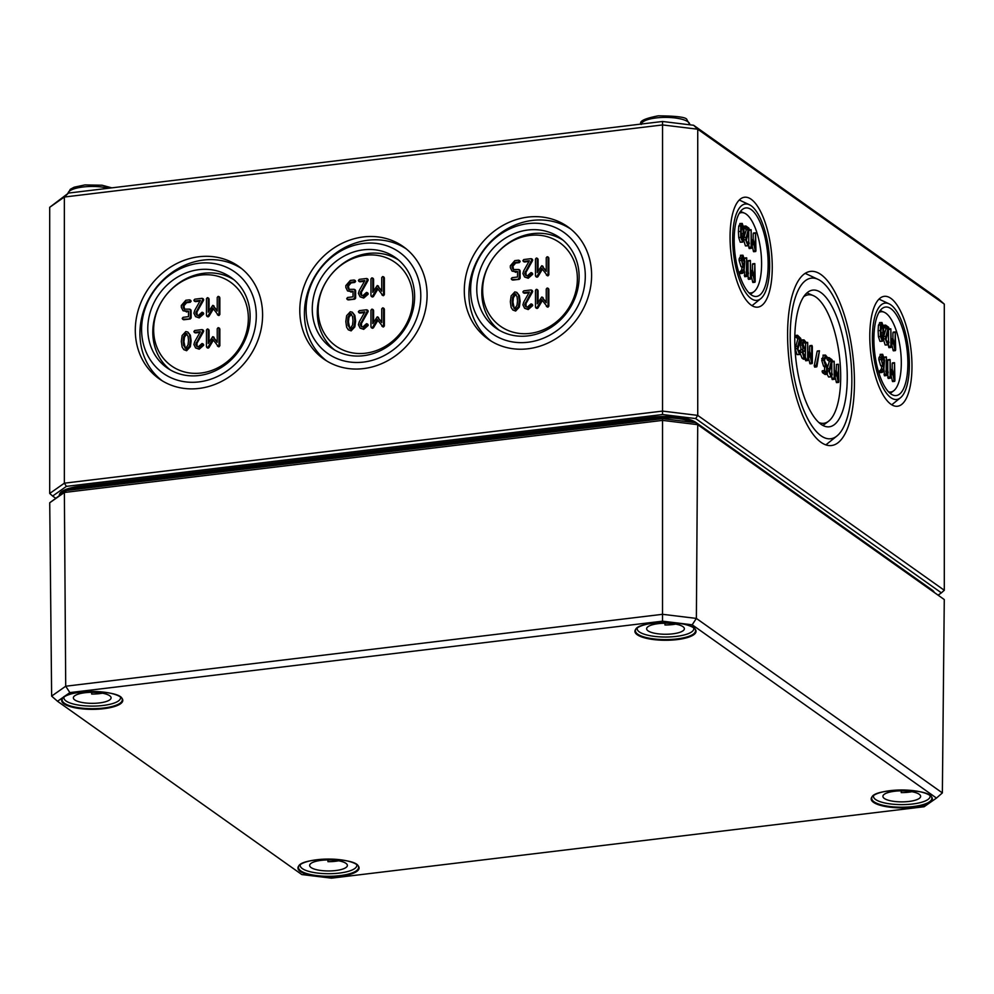 <?xml version="1.0" encoding="UTF-8"?>
<svg xmlns="http://www.w3.org/2000/svg" width="994" height="994" viewBox="0 0 994 994"><rect width="100%" height="100%" fill="white"/><g stroke="black" fill="none" stroke-linecap="round" stroke-linejoin="round"><path stroke-width="1.49" d="M880.858 331.027L881.964 324.379L882.883 328.107L882.883 336.792L881.964 339.24L880.858 331.027M881.032 335.189L880.895 328.355M879.976 341.327L881.964 341.091L883.492 338.656L883.815 333.127L883.492 327.138L881.964 322.528L880.448 324.988L880.448 336.469L882.399 341.228L879.976 341.327L878.447 336.717L878.124 330.741L878.447 325.224L879.976 322.764M881.964 322.528L879.541 322.628M891.158 347.217L893.059 341.377L894.96 349.851L895.283 350.534L895.656 349.876L895.283 331.984L894.923 346.31L893.059 338.743L891.22 343.675L890.848 328.828L890.848 347.391L888.86 347.627L888.487 344.148M886.499 341.377L888.499 341.141L888.487 330.443M890.848 328.828L888.711 329.71M893.059 338.743L891.22 339.265M892.923 338.73L892.923 332.878L895.283 331.984M895.656 349.876L893.295 350.783L891.854 345.092M883.828 364.425L882.709 363.63L881.603 360.064L882.709 356.2L883.828 359.766L883.828 364.425M881.827 361.928L881.603 358.138M881.964 370.513L879.603 371.433L879.789 370.762L881.231 369.308L881.802 366.488L883.79 366.252L883.231 369.072L881.79 370.513L881.964 372.377L879.976 372.613L879.789 370.762L881.74 370.526L879.765 370.762M881.802 366.488L880.709 365.73L878.87 359.778L878.87 357.902L880.709 354.585M882.312 372.402L883.728 370.799L884.561 360.263L882.709 354.336L880.858 357.666L882.709 365.481L883.79 366.252M882.709 354.336L880.125 354.386M890.425 377.968L892.326 372.129L894.215 380.603L894.55 381.298L894.911 380.64L894.55 362.735L894.178 377.061L892.326 369.507L890.475 374.44L890.102 359.592L890.102 378.155L888.114 378.391L887.741 373.508M887.741 370.986L887.741 360.499L890.102 359.592M892.326 369.507L890.475 370.017M892.177 369.482L892.177 363.642L894.55 362.735M894.911 380.64L892.55 381.534L891.109 375.856M886.785 371.197L887.63 371.097L886.785 372.626L886.412 356.97L886.039 374.34L886.71 375.372L888.151 372.775L887.89 371.011M886.71 375.372L884.411 375.769L884.051 369.967M884.051 357.877L884.411 357.206L884.051 357.877M886.412 356.97L884.337 357.84M883.728 336.345L885.977 328.877L887.965 328.641L885.294 338.817L887.692 344.943L885.157 345.005L883.306 339.053M885.977 328.877L883.306 326.057L885.393 325.187M886.399 341.638L888.313 341.402L887.157 342.918L886.039 339.339L888.996 328.442L888.636 327.25L885.666 325.15L885.294 325.821L887.965 328.641M883.306 326.057L883.678 325.398M885.666 325.15L885.294 325.821M886.636 341.427L888.387 341.215M888.636 341.178L888.959 342.719L887.157 344.769L885.157 345.005M888.561 391.872A40.443 14.736 83.1 0 0 893.668 390.791A40.443 14.736 83.1 0 0 900.763 352.336A40.443 14.736 83.1 0 0 885.89 313.222A40.443 14.736 83.1 0 0 884.2 312.253A40.443 14.736 83.1 0 0 878.982 312.427M890.885 397.699A48.532 17.681 83.1 0 0 900.427 397.811A48.532 17.681 83.1 0 0 908.69 351.491A48.532 17.681 83.1 0 0 890.885 304.885A48.532 17.681 83.1 0 0 889.108 303.841A48.532 17.681 83.1 0 0 872.409 340.42A48.532 17.681 83.1 0 0 890.885 397.699M890.885 298.362A55.353 20.166 -96.9 0 1 911.709 357.741A55.353 20.166 -96.9 0 1 897.433 406.248A55.353 20.166 -96.9 0 1 890.885 404.223A55.353 20.166 -96.9 0 1 870.061 345.03A55.353 20.166 -96.9 0 1 884.188 296.349A55.353 20.166 -96.9 0 1 890.885 298.362M890.885 308.662A44.568 16.239 -96.9 0 1 907.659 356.486A44.568 16.239 -96.9 0 1 896.153 395.55A44.568 16.239 -96.9 0 1 890.885 393.922A44.568 16.239 -96.9 0 1 874.111 346.247A44.568 16.239 -96.9 0 1 885.492 307.047A44.568 16.239 -96.9 0 1 890.885 308.662M697.738 129.22L944.3 304.114L944.3 590.274L697.738 415.38L697.738 129.22L693.613 125.269L662.538 121.479L662.551 124.933L697.738 129.22M751.166 305.121A55.353 20.166 -96.9 0 1 730.341 245.928A55.353 20.166 -96.9 0 1 744.469 197.247A55.353 20.166 -96.9 0 1 751.166 199.26A55.353 20.166 -96.9 0 1 771.99 258.639A55.353 20.166 -96.9 0 1 757.714 307.146A55.353 20.166 -96.9 0 1 751.166 305.121M821.019 442.33A87.696 31.957 -96.9 0 1 788.031 348.534A87.696 31.957 -96.9 0 1 810.421 271.399A87.696 31.957 -96.9 0 1 821.019 274.592A87.696 31.957 -96.9 0 1 854.02 368.675A87.696 31.957 -96.9 0 1 831.406 445.536A87.696 31.957 -96.9 0 1 821.019 442.33M741.139 231.925L742.245 225.278L743.164 229.005L743.164 237.69L742.245 240.126L741.139 231.925M741.313 236.087L741.176 229.241M740.257 242.225L742.245 241.989L743.773 239.542L744.108 234.025L743.773 228.024L742.245 223.426L740.729 225.887L740.729 237.367L742.68 242.126L740.257 242.225L738.741 237.603L738.405 231.639L738.741 226.123L740.257 223.662M742.245 223.426L739.834 223.526M751.452 248.102L753.353 242.263L755.241 250.737L755.577 251.432L755.937 250.774L755.577 232.869L755.204 247.195L753.353 239.641L751.501 244.574L751.129 229.726L751.129 248.289L749.141 248.525L748.768 245.046M746.792 242.263L748.78 242.027L748.768 231.341M751.129 229.726L748.991 230.596M753.353 239.641L751.501 240.15M753.203 239.616L753.203 233.776L755.577 232.869M755.937 250.774L753.576 251.668L752.135 245.99M744.108 265.311L742.99 264.528L741.884 260.95L742.99 257.086L744.108 260.664L744.108 265.311M742.108 262.814L741.884 259.036M742.245 271.412L739.896 272.319L740.07 271.648L741.512 270.194L742.083 267.386L744.071 267.15L743.512 269.958L742.071 271.412L742.257 273.275L740.257 273.512L740.07 271.648L742.021 271.412L740.058 271.648M742.083 267.386L741.002 266.616L739.151 260.676L739.151 258.8L741.002 255.47M742.593 273.3L744.009 271.685L744.841 261.149L742.99 255.234L741.151 258.564L742.99 266.38L744.071 267.15M742.99 255.234L740.406 255.284M750.706 278.867L752.607 273.027L754.508 281.501L754.831 282.197L755.204 281.526L754.831 263.634L754.458 277.96L752.607 270.405L750.756 275.338L750.395 260.478L750.395 279.041L748.395 279.289L748.022 274.406M746.059 272.107L748.06 271.871L748.022 261.385L750.395 260.478M752.607 270.405L750.756 270.915M752.47 270.38L752.47 264.541L754.831 263.634M755.204 281.526L752.831 282.433L751.389 276.754M747.066 272.083L747.91 271.983L747.066 273.512L746.693 257.856L746.32 275.226L746.991 276.257L748.432 273.673L748.171 271.909M746.991 276.257L744.705 276.667L744.332 270.853M744.332 258.763L744.705 258.105L744.332 258.763M746.693 257.856L744.618 258.726M744.009 237.231L746.258 229.776L748.246 229.527L745.587 239.716L747.973 245.829L745.438 245.903L743.587 239.952M746.258 229.776L743.587 226.955L745.674 226.085M746.68 242.524L748.594 242.3L747.438 243.803L746.32 240.237L749.29 229.341L748.917 228.148L745.947 226.048L745.587 226.707L748.246 229.527M743.587 226.955L743.959 226.284M745.947 226.048L745.587 226.707M746.916 242.312L748.668 242.101M748.917 242.076L749.252 243.605L747.438 245.667L745.438 245.903M748.842 292.77A40.443 14.736 83.1 0 0 753.949 291.689A40.443 14.736 83.1 0 0 761.056 253.234A40.443 14.736 83.1 0 0 746.183 214.12A40.443 14.736 83.1 0 0 744.494 213.151A40.443 14.736 83.1 0 0 739.275 213.325M798.344 351.068L802.978 349.056L802.257 352.149L804.059 357.927L805.5 358.946L805.848 358.3L802.978 352.659L804.059 350.72L805.14 350.584L802.978 343.626L804.059 341.688L805.5 342.706L805.848 342.06L804.059 339.886L801.487 339.936M803.115 351.429L805.14 350.584M805.848 358.3L803.5 359.194L803.86 358.548L803.5 359.194L802.059 358.175L800.344 353.727M800.99 349.292L800.269 343.352L802.059 340.122M804.059 339.886L802.257 343.116L802.978 349.056M805.848 342.06L803.065 342.632M816.919 366.525L819.466 350.807L816.273 365.307L816.919 366.525L814.608 367.059L814.272 365.556L816.273 365.307M814.272 365.556L817.143 351.354L819.466 350.807M817.466 351.056L819.242 350.832M827.331 368.066L829.356 361.294L831.357 361.046L828.76 370.948L831.083 376.9L828.574 376.974L827.145 374.229L825.132 374.477M829.356 361.294L827.132 359.704L827.132 357.902M829.828 373.682L831.692 373.458L830.562 374.924L829.481 371.458L832.363 360.859L832.003 359.704L829.12 357.666L828.76 358.312L831.357 361.046M829.12 357.666L828.76 358.312M830.015 373.483L831.767 373.272M832.003 373.247L832.326 374.738L830.562 376.738L828.574 376.974M834.463 379.112L836.314 373.433L838.153 381.671L838.476 382.342L838.837 381.696L838.476 364.301L838.116 378.229L836.314 370.874L834.513 375.67L834.152 361.232L834.152 379.286L832.164 379.522L831.804 376.241M831.804 373.21L831.804 362.996M834.152 361.232L832.077 362.089M836.314 370.874L834.513 371.371M834.513 371.097L836.14 370.899L836.476 364.537L838.476 364.301M838.837 381.696L836.476 382.578L835.097 377.161M824.61 370.712L824.61 366.948L826.61 366.711L826.61 372.116L824.448 370.588L824.088 371.234L826.971 374.179L824.97 374.415L825.331 373.769L824.97 374.415L822.448 372.638L822.448 370.824L824.175 370.625M827.331 373.533L827.331 366.326L824.448 360.673L825.529 356.908L826.971 357.939L827.331 357.293L825.529 355.106L822.957 355.169M822.088 371.47L822.448 370.824M824.448 370.588L824.088 371.234M824.61 366.948L823.541 366.19L821.74 360.4L823.529 355.355M825.529 355.106L823.728 360.163L825.529 365.954L826.61 366.711M827.331 357.293L824.523 357.865M807.96 360.313L809.812 354.634L811.651 362.872L811.974 363.543L812.334 362.897L812.334 346.657L811.974 345.502L811.613 346.148L811.613 359.43L809.812 352.075L808.01 356.871L807.662 342.433L807.662 360.487L805.662 360.723L805.302 359.045M805.302 357.008L805.662 342.681M807.662 342.433L805.302 343.328M809.812 352.075L808.01 352.584M809.625 352.062L809.625 346.384L811.974 345.502M812.334 362.897L809.986 363.779L808.594 358.362M795.237 348.819L797.822 338.917L799.822 338.681L797.225 348.571L799.549 354.523L797.039 354.597L795.237 348.819L797.225 348.571M797.822 338.917L795.237 336.183L797.312 335.326M798.294 351.317L800.158 351.093L799.027 352.559L797.946 349.08L800.829 338.494L797.586 335.289L797.225 335.935L799.822 338.681M795.237 336.183L795.585 335.537M797.586 335.289L797.225 335.935M798.468 351.118L800.232 350.907M800.468 350.87L800.791 352.361L799.027 354.361L797.039 354.597M751.166 298.585A48.532 17.681 83.1 0 0 760.708 298.697A48.532 17.681 83.1 0 0 768.983 252.389A48.532 17.681 83.1 0 0 751.166 205.783A48.532 17.681 83.1 0 0 749.389 204.739A48.532 17.681 83.1 0 0 732.69 241.318A48.532 17.681 83.1 0 0 751.166 298.585M751.166 209.56A44.568 16.239 -96.9 0 1 767.94 257.384A44.568 16.239 -96.9 0 1 756.446 296.448A44.568 16.239 -96.9 0 1 751.166 294.808A44.568 16.239 -96.9 0 1 734.404 247.146A44.568 16.239 -96.9 0 1 745.773 207.945A44.568 16.239 -96.9 0 1 751.166 209.56M825.753 444.84A87.596 31.92 83.1 0 0 827.281 443.746L836.936 435.981A80.874 29.472 83.1 0 0 850.715 358.797A80.874 29.472 83.1 0 0 821.019 281.116A80.874 29.472 83.1 0 0 818.062 279.376A80.874 29.472 83.1 0 0 790.242 340.333A80.874 29.472 83.1 0 0 821.019 435.794A80.874 29.472 83.1 0 0 836.936 435.981M818.062 279.376L806.842 274.12A87.596 31.92 83.1 0 0 805.09 273.425M818.857 422.525A64.697 23.583 83.1 0 0 828.474 421.307A64.697 23.583 83.1 0 0 839.831 359.766A64.697 23.583 83.1 0 0 816.037 297.181A64.697 23.583 83.1 0 0 813.341 295.64A64.697 23.583 83.1 0 0 803.699 296.734M821.019 292.634A68.834 25.086 -96.9 0 1 846.925 366.475A68.834 25.086 -96.9 0 1 829.17 426.811A68.834 25.086 -96.9 0 1 821.019 424.289A68.834 25.086 -96.9 0 1 795.125 350.671A68.834 25.086 -96.9 0 1 812.707 290.124A68.834 25.086 -96.9 0 1 821.019 292.634M519.241 270.07L520.135 270.89L520.135 278.308L519.241 279.339L512.954 280.097L512.047 279.277M518.421 278.755L519.315 277.724L519.315 270.306L518.421 269.486L513.165 269.523L512.121 267.461L512.121 265.584L514.817 262.478L518.421 262.043L519.315 261.012L518.421 260.192L514.817 260.627L510.332 265.808L510.332 267.672L512.059 271.113L517.526 271.449L517.526 277.003L512.121 277.661L511.227 278.693L512.121 279.513L519.241 279.339M511.227 278.693L512.954 280.097M517.526 272.132L512.059 271.113M519.241 260.776L520.135 261.596L519.241 262.627L515.637 263.062L512.954 266.168L513.6 269.759M519.315 261.012L518.421 260.192M520.135 270.89L518.421 269.486M535.468 259.061L535.468 275.773L536.362 276.593L537.12 276.096L541.742 268.355L547.135 275.301L548.029 274.257L548.029 257.545L547.135 256.738L546.24 257.769L546.24 271.437L541.742 265.733L537.257 272.518L537.257 258.85L536.362 258.03L535.468 259.061M537.182 258.614L538.077 259.434L538.077 271.138M538.077 259.434L536.362 258.03M541.742 265.733L546.24 270.828M547.955 257.309L548.85 258.129L548.85 274.841L547.955 275.872L546.34 274.928M548.85 258.129L547.135 256.738M542.376 269.262L537.953 276.68L537.182 277.177L536.288 276.357M535.468 275.773L537.182 277.177M516.135 294.386L514.817 293.764L517.042 296.572L517.526 300.871L517.029 305.257L514.817 308.625L512.606 305.817L512.121 301.53L512.606 297.107L514.817 293.764L515.737 294M515.637 294.348L513.426 297.691L512.954 302.114L514.345 308.587M514.817 308.625L513.91 308.388M514.817 291.913L511.127 295.901L510.332 301.741L511.127 307.382L512.817 310.004L514.817 310.476L518.52 306.5L519.315 300.66L518.52 294.994L516.843 292.385L514.817 291.913M516.843 292.385L519.34 295.578L520.135 301.244L519.34 307.084L515.637 311.06L512.817 310.004M535.468 290.347L535.468 307.059L536.362 307.879L537.12 307.382L541.742 299.641L547.135 306.587L548.029 305.543L548.029 288.844L547.135 288.024L546.24 289.055L546.24 302.723L541.742 297.02L537.257 303.804L537.257 290.136L536.362 289.316L535.468 290.347M537.182 289.9L538.077 290.72L538.077 302.424M538.077 290.72L536.362 289.316M541.742 297.02L546.24 302.114M547.955 288.595L548.85 289.416L548.85 306.127L547.955 307.158L546.34 306.214M548.85 289.416L547.135 288.024M542.376 300.548L537.953 307.966L537.182 308.463L536.288 307.643M535.468 307.059L537.182 308.463M523.726 302.089L522.906 304.86L524.621 308.302L527.404 308.96L531.79 305.096L530.982 303.891L527.404 307.109L525.727 306.711L524.695 304.649L531.728 291.341L530.982 289.962L523.801 290.832L522.906 291.863L523.801 292.683L529.367 292.012L523.726 302.089M528.957 292.745L524.621 293.267L523.726 292.447M522.906 291.863L524.621 293.267M531.802 290.546L532.697 291.366L531.728 291.341M532.697 291.366L530.982 289.962M532.548 291.925L525.963 303.642L526.161 306.947M531.802 304.475L532.697 305.295L531.79 305.096M532.697 305.295L530.982 303.891M532.61 305.68L528.224 309.544L524.621 308.302M523.726 270.803L522.906 273.574L524.621 277.015L527.404 277.674L531.79 273.81L530.982 272.604L527.404 275.823L525.727 275.425L524.695 273.362L531.728 260.055L530.982 258.676L523.801 259.546L522.906 260.577L523.801 261.397L529.367 260.726L523.726 270.803M528.957 261.459L524.621 261.981L523.726 261.161M522.906 260.577L524.621 261.981M531.802 259.26L532.697 260.08L531.728 260.055M532.697 260.08L530.982 258.676M532.548 260.639L525.963 272.356L526.161 275.661M531.802 273.188L532.697 274.009L531.79 273.81M532.697 274.009L530.982 272.604M532.61 274.394L528.224 278.258L524.621 277.015M354.734 289.888L355.628 290.708L355.628 298.125L354.734 299.157L348.447 299.915L347.552 299.107M353.914 298.585L354.808 297.541L354.808 290.124L353.914 289.304L348.658 289.341L347.627 287.278L347.627 285.415L350.31 282.308L353.914 281.874L354.808 280.842L353.914 280.022L350.31 280.445L345.825 285.626L345.825 287.502L347.552 290.944L353.019 291.267L353.019 296.833L347.627 297.479L346.732 298.523L347.627 299.343L354.734 299.157M346.732 298.523L348.447 299.915M353.019 291.95L347.552 290.944M354.734 280.594L355.628 281.414L354.734 282.458L351.13 282.892L348.447 285.999L349.093 289.589M354.808 280.842L353.914 280.022M355.628 290.708L353.914 289.304M370.961 278.892L370.961 295.603L371.855 296.411L372.626 295.926L377.235 288.185L382.64 295.119L383.535 294.087L383.535 277.376L382.64 276.556L381.733 277.587L381.733 291.254L377.235 285.551L372.762 292.335L372.762 278.668L371.855 277.86L370.961 278.892M372.688 278.432L373.582 279.252L373.582 290.969M373.582 279.252L371.855 277.86M377.235 285.551L381.733 290.658M383.46 277.14L384.355 277.96L384.355 294.671L383.46 295.703L381.845 294.746M384.355 277.96L382.64 276.556M377.869 289.08L373.446 296.51L372.688 296.995L371.781 296.175M370.961 295.603L372.688 296.995M351.627 314.203L350.31 313.595L352.535 316.403L353.019 320.702L352.522 325.088L350.31 328.442L348.099 325.634L347.627 321.348L348.099 316.937L350.31 313.595L351.242 313.831M351.13 314.179L348.919 317.521L348.447 321.932L349.838 328.418M350.31 328.442L349.403 328.219M350.31 311.743L346.62 315.719L345.825 321.571L346.62 327.2L348.31 329.822L350.31 330.294L354.026 326.33L354.808 320.478L354.026 314.812L352.336 312.215L350.31 311.743M352.336 312.215L354.846 315.396L355.628 321.062L354.846 326.914L351.13 330.878L348.31 329.822M370.961 310.178L370.961 326.889L371.855 327.697L372.626 327.212L377.235 319.472L382.64 326.405L383.535 325.373L383.535 308.662L382.64 307.842L381.733 308.873L381.733 322.541L377.235 316.837L372.762 323.622L372.762 309.954L371.855 309.146L370.961 310.178M372.688 309.718L373.582 310.538L373.582 322.255M373.582 310.538L371.855 309.146M377.235 316.837L381.733 321.944M383.46 308.426L384.355 309.246L384.355 325.957L383.46 326.989L381.845 326.032M384.355 309.246L382.64 307.842M377.869 320.366L373.446 327.796L372.688 328.281L371.781 327.461M370.961 326.889L372.688 328.281M359.219 321.919L358.399 324.69L360.114 328.132L362.897 328.778L367.283 324.914L366.475 323.709L362.897 326.927L361.22 326.541L360.188 324.466L367.233 311.172L366.475 309.793L359.294 310.65L358.399 311.694L359.294 312.514L364.873 311.843L359.219 321.919M364.463 312.563L360.114 313.098L359.219 312.278M358.399 311.694L360.114 313.098M367.308 310.377L368.202 311.197L367.233 311.172M368.202 311.197L366.475 309.793M368.053 311.756L361.456 323.472L361.654 326.777M367.308 324.292L368.202 325.113L367.283 324.914M368.202 325.113L366.475 323.709M368.115 325.498L363.717 329.362L360.114 328.132M359.219 290.633L358.399 293.404L360.114 296.846L362.897 297.492L367.283 293.628L366.475 292.422L362.897 295.64L361.22 295.255L360.188 293.18L367.233 279.886L366.475 278.506L359.294 279.364L358.399 280.407L359.294 281.227L364.873 280.557L359.219 290.633M364.463 281.277L360.114 281.811L359.219 280.991M358.399 280.407L360.114 281.811M367.308 279.09L368.202 279.91L367.233 279.886M368.202 279.91L366.475 278.506M368.053 280.47L361.456 292.186L361.654 295.491M367.308 293.006L368.202 293.826L367.283 293.628M368.202 293.826L366.475 292.422M368.115 294.212L363.717 298.076L360.114 296.846M482.649 290.111A51.216 45.289 -54.7 0 0 530.001 333.388A51.216 45.289 -54.7 0 0 577.365 278.693A51.216 45.289 -54.7 0 0 530.001 235.416A51.216 45.289 -54.7 0 0 482.649 290.111M318.142 309.929A51.216 45.289 -54.7 0 0 365.506 353.205A51.216 45.289 -54.7 0 0 412.858 298.523A51.216 45.289 -54.7 0 0 365.506 255.247A51.216 45.289 -54.7 0 0 318.142 309.929M591.604 275.276A68.847 60.87 125.3 0 1 555.957 338.693A68.847 60.87 125.3 0 1 488.949 339.675A68.847 60.87 125.3 0 1 464.297 290.621A68.847 60.87 125.3 0 1 500.889 226.607A68.847 60.87 125.3 0 1 568.605 227.377A68.847 60.87 125.3 0 1 591.604 275.276M570.792 229.08A68.748 60.783 -54.7 0 0 504.157 230.72A68.748 60.783 -54.7 0 0 468.919 293.814A68.748 60.783 -54.7 0 0 491.272 341.178M470.609 289.85A62.026 54.844 -54.7 0 0 527.951 342.259A62.026 54.844 -54.7 0 0 585.292 276.034A62.026 54.844 -54.7 0 0 527.951 223.625A62.026 54.844 -54.7 0 0 470.609 289.85M563.002 240.15A55.242 48.843 -54.7 0 0 509.76 242.138A55.242 48.843 -54.7 0 0 481.817 292.596A55.242 48.843 -54.7 0 0 499.15 330.17M579.129 276.779A55.353 48.942 125.3 0 1 550.465 327.772A55.353 48.942 125.3 0 1 496.59 328.554A55.353 48.942 125.3 0 1 476.772 289.117A55.353 48.942 125.3 0 1 506.194 237.653A55.353 48.942 125.3 0 1 560.628 238.274A55.353 48.942 125.3 0 1 579.129 276.779M427.097 295.094A68.847 60.87 125.3 0 1 391.45 358.523A68.847 60.87 125.3 0 1 324.442 359.493A68.847 60.87 125.3 0 1 299.79 310.439A68.847 60.87 125.3 0 1 336.394 246.437A68.847 60.87 125.3 0 1 404.098 247.208A68.847 60.87 125.3 0 1 427.097 295.094M406.285 248.91A68.748 60.783 -54.7 0 0 339.65 250.538A68.748 60.783 -54.7 0 0 304.412 313.644A68.748 60.783 -54.7 0 0 326.777 361.008M306.102 309.681A62.026 54.844 -54.7 0 0 363.444 362.089A62.026 54.844 -54.7 0 0 420.797 295.864A62.026 54.844 -54.7 0 0 363.444 243.455A62.026 54.844 -54.7 0 0 306.102 309.681M398.507 259.981A55.242 48.843 -54.7 0 0 345.253 261.956A55.242 48.843 -54.7 0 0 317.31 312.427A55.242 48.843 -54.7 0 0 334.643 350M414.622 296.597A55.353 48.942 125.3 0 1 385.97 347.589A55.353 48.942 125.3 0 1 332.083 348.385A55.353 48.942 125.3 0 1 312.265 308.935A55.353 48.942 125.3 0 1 341.688 257.471A55.353 48.942 125.3 0 1 396.134 258.092A55.353 48.942 125.3 0 1 414.622 296.597M194.712 310.451L193.892 313.222L195.607 316.664L198.39 317.322L202.788 313.458L201.981 312.253L198.39 315.471L196.725 315.073L195.694 313.011L202.726 299.703L201.981 298.324L194.787 299.194L193.892 300.225L194.787 301.045L200.366 300.374L194.712 310.451M199.956 301.107L195.607 301.629L194.712 300.809M193.892 300.225L195.607 301.629M202.801 298.908L203.695 299.728L202.726 299.703M203.695 299.728L201.981 298.324M203.546 300.287L196.961 312.004L197.147 315.309M202.801 312.837L203.695 313.657L202.788 313.458M203.695 313.657L201.981 312.253M203.608 314.042L199.21 317.906L195.607 316.664M194.712 341.737L193.892 344.508L195.607 347.95L198.39 348.608L202.788 344.744L201.981 343.539L198.39 346.757L196.725 346.359L195.694 344.297L202.726 330.99L201.981 329.61L194.787 330.48L193.892 331.511L194.787 332.331L200.366 331.661L194.712 341.737M199.956 332.394L195.607 332.915L194.712 332.095M193.892 331.511L195.607 332.915M202.801 330.194L203.695 331.014L202.726 330.99M203.695 331.014L201.981 329.61M203.546 331.574L196.961 343.29L197.147 346.595M202.801 344.123L203.695 344.943L202.788 344.744M203.695 344.943L201.981 343.539M203.608 345.328L199.21 349.192L195.607 347.95M206.466 329.996L206.466 346.707L207.361 347.527L208.119 347.03L212.741 339.289L218.133 346.223L219.028 345.191L219.028 328.48L218.133 327.672L217.239 328.703L217.239 342.358L212.741 336.668L208.255 343.452L208.255 329.784L207.361 328.964L206.466 329.996M208.181 329.548L209.075 330.368L209.075 342.073M209.075 330.368L207.361 328.964M212.741 336.668L217.239 341.762M218.953 328.244L219.848 329.064L219.848 345.775L218.953 346.807L217.338 345.862M219.848 329.064L218.133 327.672M213.375 340.197L208.939 347.614L208.181 348.111L207.286 347.291M206.466 346.707L208.181 348.111M187.12 334.034L185.816 333.412L188.04 336.221L188.512 340.52L188.028 344.906L185.816 348.273L183.604 345.465L183.12 341.178L183.604 336.755L185.816 333.412L186.735 333.649M186.636 333.996L184.424 337.339L183.94 341.762L185.331 348.235M185.816 348.273L184.896 348.037M185.816 331.561L182.126 335.55L181.33 341.389L182.126 347.03L183.803 349.652L185.816 350.124L189.519 346.148L190.314 340.308L189.519 334.643L187.829 332.033L185.816 331.561M187.829 332.033L190.339 335.226L191.134 340.892L190.339 346.732L186.636 350.708L183.803 349.652M206.466 298.709L206.466 315.421L207.361 316.241L208.119 315.744L212.741 308.003L218.133 314.936L219.028 313.905L219.028 297.194L218.133 296.386L217.239 297.417L217.239 311.072L212.741 305.382L208.255 312.166L208.255 298.498L207.361 297.678L206.466 298.709M208.181 298.262L209.075 299.082L209.075 310.787M209.075 299.082L207.361 297.678M212.741 305.382L217.239 310.476M218.953 296.957L219.848 297.778L219.848 314.489L218.953 315.52L217.338 314.576M219.848 297.778L218.133 296.386M213.375 308.91L208.939 316.328L208.181 316.825L207.286 316.005M206.466 315.421L208.181 316.825M190.239 309.718L191.134 310.526L191.134 317.956L190.239 318.987L183.94 319.745L183.045 318.925M189.407 318.403L190.314 317.372L190.314 309.954L189.407 309.134L184.163 309.171L183.12 307.109L183.12 305.233L185.816 302.126L189.407 301.691L190.314 300.66L189.407 299.84L185.816 300.275L181.33 305.456L181.33 307.32L183.058 310.762L188.512 311.097L188.512 316.651L183.12 317.31L182.225 318.341L183.12 319.161L190.239 318.987M182.225 318.341L183.94 319.745M188.512 311.768L183.058 310.762M190.239 300.424L191.134 301.244L190.239 302.275L186.636 302.71L183.94 305.817L184.586 309.407M190.314 300.66L189.407 299.84M191.134 310.526L189.407 309.134M153.648 329.759A51.216 45.289 -54.7 0 0 200.999 373.036A51.216 45.289 -54.7 0 0 248.351 318.341A51.216 45.289 -54.7 0 0 200.999 275.065A51.216 45.289 -54.7 0 0 153.648 329.759M262.602 314.924A68.847 60.87 125.3 0 1 226.955 378.341A68.847 60.87 125.3 0 1 159.935 379.323A68.847 60.87 125.3 0 1 135.296 330.269A68.847 60.87 125.3 0 1 171.887 266.255A68.847 60.87 125.3 0 1 239.591 267.026A68.847 60.87 125.3 0 1 262.602 314.924M241.778 268.728A68.748 60.783 -54.7 0 0 175.143 270.368A68.748 60.783 -54.7 0 0 139.918 333.462A68.748 60.783 -54.7 0 0 162.27 380.826M141.595 329.499A62.026 54.844 -54.7 0 0 198.949 381.907A62.026 54.844 -54.7 0 0 256.29 315.682A62.026 54.844 -54.7 0 0 198.949 263.273A62.026 54.844 -54.7 0 0 141.595 329.499M234 279.799A55.242 48.843 -54.7 0 0 180.746 281.787A55.242 48.843 -54.7 0 0 152.803 332.244A55.242 48.843 -54.7 0 0 170.148 369.818M250.128 316.427A55.353 48.942 125.3 0 1 221.463 367.42A55.353 48.942 125.3 0 1 167.576 368.202A55.353 48.942 125.3 0 1 147.771 328.766A55.353 48.942 125.3 0 1 177.193 277.301A55.353 48.942 125.3 0 1 231.627 277.91A55.353 48.942 125.3 0 1 250.128 316.427M55.54 498.131L52.62 496.056L66.412 486.364L662.538 414.535L695.676 418.561L941.38 592.859L938.46 594.909M693.613 125.269L938.46 298.945L944.3 304.114M662.538 121.479L68.474 193.072L64.349 197.023L662.551 124.933L662.538 414.535M68.474 193.072L49.7 207.311L64.349 197.023L64.349 483.183L66.412 486.364M695.676 418.561L697.738 415.38L662.551 411.094L64.349 483.183L49.7 493.471L49.7 207.311M941.38 592.859L944.3 590.274M49.7 493.471L52.62 496.056M944.275 599.556L695.676 422.686L662.538 418.66L66.412 490.489L49.725 502.753L64.374 492.477L662.551 420.387L697.726 424.674L944.275 599.556L942.362 792.914L696.372 618.417L662.538 614.304L65.716 686.22L51.638 696.111L57.528 701.279L69.878 692.594L662.526 621.175L692.197 624.791L936.472 798.07L924.122 806.743L331.474 878.162L301.803 874.546L57.528 701.279M69.878 692.594L65.716 686.22L64.374 492.477L66.412 490.489M662.526 621.175L662.538 418.66M692.197 624.791L696.372 618.417L697.726 424.674L695.676 422.686M936.472 798.07L942.362 792.914M49.725 502.753L51.638 696.111M693.688 628.009A28.304 8.275 0 0 1 693.8 628.742A28.304 8.275 0 0 1 665.495 637.03A28.304 8.275 0 0 1 637.191 628.742A28.304 8.275 0 0 1 637.291 628.009M675.696 624.108A18.874 5.517 180 0 1 664.936 624.977L664.936 623.238M648.076 626.63A18.874 5.517 0 0 1 669.186 623.337A18.874 5.517 0 0 1 684.369 628.742A18.874 5.517 0 0 1 665.495 634.259A18.874 5.517 0 0 1 646.622 628.742A18.874 5.517 0 0 1 648.076 626.63M120.423 697.092A28.304 8.275 0 0 1 120.535 697.825A28.304 8.275 0 0 1 92.218 706.113A28.304 8.275 0 0 1 63.914 697.825A28.304 8.275 0 0 1 64.026 697.092M102.432 693.191A18.874 5.517 180 0 1 91.672 694.061L91.672 692.321M74.799 695.713A18.874 5.517 0 0 1 95.921 692.42A18.874 5.517 0 0 1 111.092 697.825A18.874 5.517 0 0 1 92.218 703.342A18.874 5.517 0 0 1 73.357 697.825A18.874 5.517 0 0 1 74.799 695.713M929.974 795.622A28.304 8.275 0 0 1 930.086 796.356A28.304 8.275 0 0 1 901.782 804.631A28.304 8.275 0 0 1 873.465 796.356A28.304 8.275 0 0 1 873.577 795.622M911.983 791.709A18.874 5.517 180 0 1 901.223 792.591L901.223 790.839M884.349 794.231A18.874 5.517 0 0 1 905.472 790.951A18.874 5.517 0 0 1 920.643 796.356A18.874 5.517 0 0 1 901.782 801.872A18.874 5.517 0 0 1 882.908 796.356A18.874 5.517 0 0 1 884.349 794.231M356.709 864.705A28.304 8.275 0 0 1 356.809 865.439A28.304 8.275 0 0 1 328.505 873.714A28.304 8.275 0 0 1 300.2 865.439A28.304 8.275 0 0 1 300.312 864.705M338.718 860.792A18.874 5.517 180 0 1 327.958 861.674L327.958 859.922M311.085 863.314A18.874 5.517 0 0 1 332.207 860.034A18.874 5.517 0 0 1 347.378 865.439A18.874 5.517 0 0 1 328.505 870.955A18.874 5.517 0 0 1 309.631 865.439A18.874 5.517 0 0 1 311.085 863.314M880.933 328.343L882.883 328.107M881.082 332.853L883.082 332.605M881.231 336.991L882.883 336.792M878.447 325.224L880.448 324.988M878.447 336.717L880.448 336.469M878.124 330.741L880.125 330.505M888.487 346.446L890.475 346.198M891.22 338.966L892.885 338.768M892.972 350.087L894.96 349.851M881.827 360.014L883.828 359.766M881.231 369.308L883.231 369.072M880.709 365.73L882.709 365.481M878.87 359.778L880.858 359.542M878.87 357.902L880.858 357.666M880.311 372.638L882.113 372.427M887.741 377.198L889.742 376.962M890.475 369.731L892.14 369.532M892.227 380.851L894.215 380.603M886.785 371.147L887.667 371.035M884.051 374.576L886.039 374.34M883.43 339.041L885.294 338.817M883.716 336.618L885.642 336.382M883.678 327.25L885.666 327.014M741.213 229.241L743.164 229.005M741.375 233.739L743.363 233.503M741.512 237.889L743.164 237.69M738.741 226.123L740.729 225.887M738.741 237.603L740.729 237.367M738.405 231.639L740.406 231.403M748.768 247.332L750.768 247.096M751.501 239.865L753.166 239.666M753.253 250.973L755.241 250.737M742.108 260.9L744.108 260.664M741.512 270.194L743.512 269.958M741.002 266.616L742.99 266.38M739.151 260.676L741.151 260.428M739.151 258.8L741.151 258.564M740.605 273.536L742.394 273.325M748.022 278.096L750.023 277.848M750.756 270.616L752.421 270.418M752.508 281.737L754.508 281.501M747.066 272.045L747.948 271.934M744.332 275.475L746.32 275.226M743.711 239.939L745.587 239.716M743.997 237.504L745.922 237.28M743.959 228.148L745.947 227.899M802.059 358.175L804.059 357.927M800.804 352.323L802.257 352.149M800.269 345.179L802.257 344.93M800.269 343.352L802.257 343.116M814.235 365.916L816.236 365.68M827.331 371.122L828.76 370.948M827.331 368.799L829.095 368.575M827.132 359.704L829.12 359.468M827.244 357.89L828.859 357.691M831.804 378.366L833.804 378.13M836.165 381.907L838.153 381.671M822.448 372.638L824.448 372.39M823.541 366.19L825.529 365.954M821.74 360.4L823.728 360.163M821.74 358.586L823.728 358.349M805.302 359.567L807.302 359.331M808.01 352.298L809.638 352.1M809.663 363.108L811.651 362.872M795.56 346.446L797.561 346.21M795.585 337.339L797.586 337.09M520.135 278.308L519.315 277.724M515.65 272.356L514.83 271.772M519.241 262.627L518.421 262.043M515.637 263.062L514.817 262.478M512.954 266.168L512.121 265.584M512.954 268.045L512.121 267.461M548.85 274.841L548.029 274.257M537.953 276.68L537.12 276.096M513.426 297.691L512.606 297.107M513.426 306.4L512.606 305.817M519.34 295.578L518.52 294.994M520.135 301.244L519.315 300.66M519.34 307.084L518.52 306.5M515.637 311.06L514.817 310.476M548.85 306.127L548.029 305.543M537.953 307.966L537.12 307.382M525.963 303.642L525.143 303.071M525.515 305.233L524.695 304.649M528.224 309.544L527.404 308.96M525.963 272.356L525.143 271.784M525.515 273.946L524.695 273.362M528.224 278.258L527.404 277.674M355.628 298.125L354.808 297.541M351.155 292.174L350.323 291.59M354.734 282.458L353.914 281.874M351.13 282.892L350.31 282.308M348.447 285.999L347.627 285.415M348.447 287.862L347.627 287.278M384.355 294.671L383.535 294.087M373.446 296.51L372.626 295.926M348.919 317.521L348.099 316.937M348.919 326.218L348.099 325.634M354.846 315.396L354.026 314.812M355.628 321.062L354.808 320.478M354.846 326.914L354.026 326.33M351.13 330.878L350.31 330.294M384.355 325.957L383.535 325.373M373.446 327.796L372.626 327.212M361.456 323.472L360.636 322.888M361.008 325.05L360.188 324.466M363.717 329.362L362.897 328.778M361.456 292.186L360.636 291.602M361.008 293.764L360.188 293.18M363.717 298.076L362.897 297.492M196.961 312.004L196.141 311.42M196.514 313.595L195.694 313.011M199.21 317.906L198.39 317.322M196.961 343.29L196.141 342.706M196.514 344.881L195.694 344.297M199.21 349.192L198.39 348.608M219.848 345.775L219.028 345.191M208.939 347.614L208.119 347.03M184.424 337.339L183.604 336.755M184.424 346.036L183.604 345.465M190.339 335.226L189.519 334.643M191.134 340.892L190.314 340.308M190.339 346.732L189.519 346.148M186.636 350.708L185.816 350.124M219.848 314.489L219.028 313.905M208.939 316.328L208.119 315.744M191.134 317.956L190.314 317.372M186.648 312.004L185.828 311.42M190.239 302.275L189.407 301.691M186.636 302.71L185.816 302.126M183.94 305.817L183.12 305.233M183.94 307.693L183.12 307.109M67.53 490.353A31.808 9.294 0 0 1 80.104 487.619L79.694 486.302A32.889 9.617 180 0 0 59.354 495.447M61.23 494.13A31.808 9.294 0 0 1 65.318 491.26M80.104 488.837L80.104 487.619L653.369 418.536L652.959 417.219L79.694 486.302M653.369 419.754L653.369 418.536A31.808 9.294 0 0 1 692.719 422.326M695.39 422.649A1.081 0.957 125.3 0 1 695.899 422.45A32.889 9.617 180 0 0 652.959 417.219M931.8 590.175A1.081 0.957 125.3 0 1 932.186 590.051L695.899 422.45M933.925 591.691A32.889 9.617 180 0 0 932.186 590.051M641.304 124.039A24.229 7.082 0 0 1 661.495 117.478A24.229 7.082 0 0 1 687.898 121.765A24.229 7.082 0 0 1 689.724 124.461L686.966 119.876C687.003 117.317 677.411 115.975 658.202 115.838C644.199 118.559 638.546 121.43 641.254 124.461M111.788 187.854L102.034 185.219L84.925 184.921L74.177 187.195L70.301 189.295L67.99 193.408A24.229 7.082 0 0 1 82.539 187.046A24.229 7.082 0 0 1 108.371 188.264M873.502 802.344A30.578 8.946 180 0 0 926.01 804.394A30.578 8.946 180 0 0 905.82 790.068A30.578 8.946 180 0 0 873.502 802.344M873.999 801.773A30.044 8.784 0 0 1 871.738 798.406C870.346 787.621 933.204 787.621 931.813 798.406A30.044 8.784 0 0 1 907.646 807.041A30.044 8.784 0 0 1 873.999 801.773M356.784 864.606A30.578 8.946 180 0 0 316.85 859.748A30.578 8.946 180 0 0 300.238 871.427A30.578 8.946 180 0 0 340.159 876.286A30.578 8.946 180 0 0 356.784 864.606M120.498 697.005A30.578 8.946 180 0 0 80.576 692.147A30.578 8.946 180 0 0 63.951 703.814A30.578 8.946 180 0 0 103.873 708.672A30.578 8.946 180 0 0 120.498 697.005M637.216 634.731A30.578 8.946 180 0 0 689.724 636.781A30.578 8.946 180 0 0 669.534 622.468A30.578 8.946 180 0 0 637.216 634.731M358.548 867.489A30.044 8.784 0 0 1 334.369 876.124A30.044 8.784 0 0 1 300.735 870.856A30.044 8.784 0 0 1 298.473 867.489C297.082 856.704 359.94 856.704 358.548 867.489M694.396 633.215A30.044 8.784 0 0 1 667.21 639.577A30.044 8.784 0 0 1 637.713 634.16A30.044 8.784 0 0 1 635.452 630.792C634.06 620.007 696.918 620.007 695.527 630.792A30.044 8.784 0 0 1 694.396 633.215M64.448 703.243A30.044 8.784 0 0 1 62.187 699.875C60.796 689.091 123.654 689.091 122.262 699.875A30.044 8.784 0 0 1 77.495 707.554A30.044 8.784 0 0 1 64.448 703.243M888.698 329.014L890.686 328.766M890.972 338.954L892.972 338.718M893.134 332.158L895.122 331.921M893.457 350.832L895.445 350.596M888.984 347.676L890.984 347.44M880.212 372.663L882.2 372.427M887.953 359.766L889.941 359.53M890.239 369.718L892.227 369.482M892.388 362.922L894.389 362.686M892.711 381.597L894.712 381.361M888.251 378.441L890.239 378.192M885.778 371.222L887.766 370.973M884.523 375.794L886.511 375.558M884.25 357.144L886.25 356.908M883.517 325.336L885.505 325.1M889.108 303.841L879.007 299.119M900.427 397.811L891.742 404.794M884.2 312.253L880.224 310.538M893.668 390.791L890.214 393.413M748.979 229.9L750.967 229.664M751.265 239.852L753.253 239.616M753.415 233.056L755.415 232.82M753.738 251.73L755.738 251.494M749.277 248.575L751.265 248.326M740.493 273.561L742.493 273.313M748.234 260.664L750.234 260.428M750.52 270.616L752.52 270.368M752.669 263.82L754.67 263.572M752.992 282.495L754.993 282.246M748.532 279.326L750.52 279.09M744.804 276.692L746.792 276.456M744.543 258.042L746.531 257.806M743.798 226.234L745.786 225.986M802.941 351.528L804.929 351.28M803.661 359.244L805.649 359.008M803.661 343.005L805.649 342.756M814.732 367.109L816.72 366.861M817.341 351.006L819.342 350.77M826.971 357.852L828.971 357.604M829.878 373.446L831.866 373.197M832.003 361.418L834.003 361.182M834.227 371.085L836.227 370.849M836.327 364.487L838.315 364.239M836.637 382.64L838.638 382.404M832.301 379.571L834.289 379.323M822.299 370.774L824.287 370.538M825.132 358.238L827.12 357.989M805.5 342.619L807.501 342.383M807.724 352.286L809.725 352.05M809.824 345.688L811.812 345.44M810.135 363.841L812.135 363.605M805.799 360.772L807.787 360.524M795.436 335.475L797.424 335.239M749.389 204.739L739.287 200.018M760.708 298.697L752.023 305.68M744.494 213.151L740.505 211.424M753.949 291.689L750.495 294.311M813.341 295.64L806.979 292.895M828.474 421.307L822.957 425.482M512.332 279.985L511.512 279.401M519.862 260.888L519.042 260.304M519.862 270.169L519.042 269.585M537.804 258.726L536.984 258.142M543.109 266.454L542.277 265.87M548.576 257.421L547.756 256.837M547.396 275.748L546.576 275.164M536.561 277.065L535.741 276.481M537.804 290.012L536.984 289.428M543.109 297.74L542.277 297.156M548.576 288.707L547.756 288.123M547.396 307.034L546.576 306.45M536.561 308.351L535.741 307.767M524 293.155L523.179 292.571M532.424 290.658L531.604 290.074M532.424 304.586L531.604 304.002M524 261.869L523.179 261.285M532.424 259.372L531.604 258.788M532.424 273.3L531.604 272.716M347.825 299.815L347.005 299.231M355.355 280.706L354.535 280.122M355.355 290L354.535 289.416M373.309 278.544L372.477 277.96M378.602 286.272L377.782 285.7M384.082 277.251L383.249 276.667M382.889 295.566L382.069 294.982M372.067 296.895L371.234 296.311M373.309 309.83L372.477 309.246M378.602 317.558L377.782 316.987M384.082 308.538L383.249 307.954M382.889 326.852L382.069 326.268M372.067 328.182L371.234 327.598M359.493 312.986L358.672 312.402M367.929 310.476L367.097 309.892M367.929 324.404L367.097 323.82M359.493 281.7L358.672 281.116M367.929 279.19L367.097 278.606M367.929 293.118L367.097 292.534M194.998 301.517L194.165 300.933M203.422 299.02L202.602 298.436M203.422 312.948L202.602 312.364M194.998 332.804L194.165 332.22M203.422 330.306L202.602 329.722M203.422 344.235L202.602 343.651M208.802 329.66L207.982 329.076M214.095 337.388L213.275 336.804M219.575 328.355L218.755 327.772M218.394 346.682L217.574 346.098M207.56 347.999L206.74 347.415M208.802 298.374L207.982 297.79M214.095 306.102L213.275 305.518M219.575 297.069L218.755 296.485M218.394 315.396L217.574 314.812M207.56 316.713L206.74 316.129M183.318 319.633L182.498 319.049M190.848 300.536L190.028 299.952M190.848 309.817L190.028 309.233M925.315 289.627L919.823 285.725M693.8 628.742L693.8 628.096M637.191 628.742L637.191 628.096M120.535 697.825L120.535 697.179M63.914 697.825L63.914 697.179M930.086 796.356L930.086 795.709M873.465 796.356L873.465 795.709M356.809 865.439L356.809 864.792M300.2 865.439L300.2 864.792"/></g></svg>
